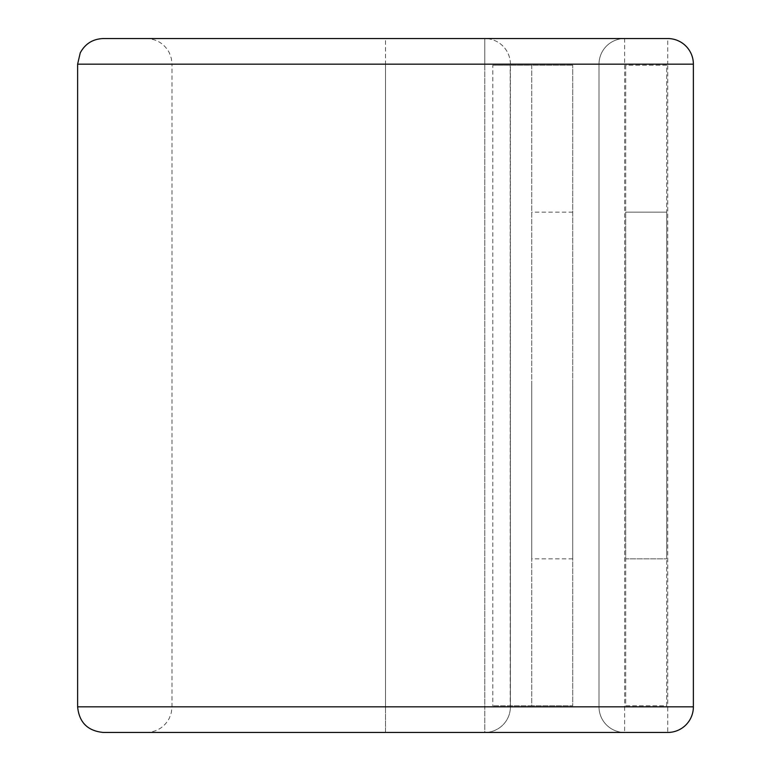 <?xml version="1.0" encoding="UTF-8"?>
<svg xmlns="http://www.w3.org/2000/svg" width="771" height="771" viewBox="0 0 771 771"><rect width="100%" height="100%" fill="white"/><g stroke="black" fill="none" stroke-linecap="round" stroke-linejoin="round"><path stroke-width="0.58" stroke-dasharray="3.85 2.89" d="M625.695 212.131L666.693 212.131L666.693 558.869L666.693 212.131L625.695 212.131L625.695 558.869L666.693 558.869L625.695 558.869L625.695 212.131M531.749 385.5L531.749 558.869L531.749 385.5M572.747 385.5L572.747 558.869L572.747 385.5M510.219 65.236L531.749 65.236L531.749 705.764L572.747 705.764L572.747 65.236L572.747 705.764L510.219 705.764L510.219 65.236L510.402 705.764L492.814 705.764L510.402 705.764L510.402 706.834A25.616 25.616 0 0 1 484.786 732.45L484.786 706.834L484.786 732.45L385.5 732.45L484.786 732.45A25.616 25.616 0 0 0 510.402 706.834L484.786 706.834L484.786 64.166L484.786 706.834L510.402 706.834L510.402 64.166L484.786 64.166L484.786 38.55A25.616 25.616 0 0 1 510.402 64.166L510.402 65.236L572.747 65.236L531.749 65.236L531.749 705.764L510.219 705.764M492.814 65.236L510.402 65.236L492.814 65.236L492.814 705.764M693.38 64.166L667.753 64.166L667.753 706.834L624.626 706.834L624.626 64.166L667.753 64.166L667.753 38.55A25.616 25.616 0 0 1 693.38 64.166A25.616 25.616 0 0 0 667.753 38.55L624.626 38.55A25.616 25.616 0 0 0 599.009 64.166L171.991 64.166L171.326 58.384L169.379 52.9C164.435 43.745 156.773 38.955 146.374 38.55L484.786 38.55A25.616 25.616 0 0 1 510.402 64.166L385.5 64.166L385.5 38.55L484.786 38.55L484.786 64.166L385.5 64.166L385.5 706.834L484.786 706.834L385.5 706.834L385.5 38.55L103.247 38.55M103.247 732.45L385.5 732.45L385.5 706.834L385.5 732.45L146.374 732.45L667.753 732.45A25.616 25.616 0 0 0 693.38 706.834L667.753 706.834L667.753 732.45A25.616 25.616 0 0 0 693.38 706.834M624.626 38.55A25.616 25.616 0 0 0 599.009 64.166L624.626 64.166L624.626 38.55A25.616 25.616 0 0 0 599.009 64.166L599.009 706.834A25.616 25.616 0 0 0 624.626 732.45L624.626 706.834L599.009 706.834A25.616 25.616 0 0 0 624.626 732.45A25.616 25.616 0 0 1 599.009 706.834L77.62 706.834M599.009 64.166L599.009 706.834M625.695 65.236L625.695 705.764L666.693 705.764L666.693 65.236L625.695 65.236L625.695 705.764L666.693 705.764L666.693 65.236L625.695 65.236M77.62 64.166L385.5 64.166L171.991 64.166L171.991 706.834L171.326 712.616L169.379 718.1C164.435 727.255 156.773 732.045 146.374 732.45M572.747 558.869L531.749 558.869M572.747 212.131L531.749 212.131"/><path stroke-width="1.16" d="M667.753 732.45A25.616 25.616 0 0 0 693.38 706.834L693.38 64.166A25.616 25.616 0 0 0 667.753 38.55L103.247 38.55C92.848 38.955 85.176 43.745 80.232 52.9L77.62 64.166L77.62 706.834C79.143 722.388 87.682 730.927 103.247 732.45L667.753 732.45M624.626 38.55L146.374 38.55M77.62 706.834L693.38 706.834L693.38 64.166L77.62 64.166"/></g></svg>
